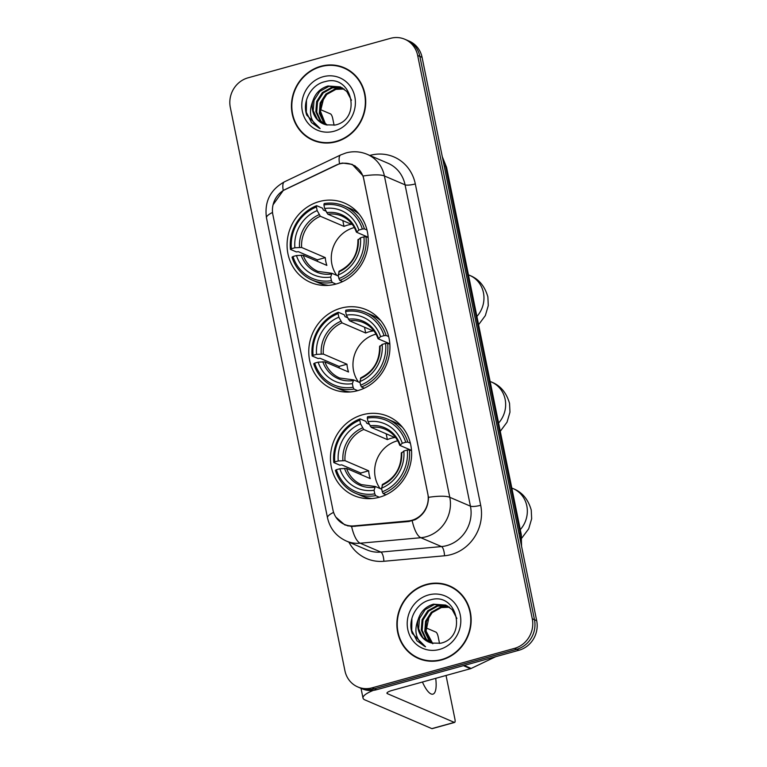 <?xml version="1.0" encoding="UTF-8"?>
<svg xmlns="http://www.w3.org/2000/svg" width="767" height="767" viewBox="0 0 767 767"><rect width="100%" height="100%" fill="white"/><g stroke="black" fill="none" stroke-linecap="round" stroke-linejoin="round"><path stroke-width="1.15" d="M340.97 308.152A43.144 40.114 -66.8 0 0 309.015 346.857A43.144 40.114 -66.8 0 0 332.341 389.032A43.144 40.114 -66.8 0 0 357.748 390.624A43.144 40.114 -66.8 0 0 389.694 351.919A43.144 40.114 -66.8 0 0 366.367 309.743A43.144 40.114 -66.8 0 0 340.97 308.152M362.657 414.746A43.144 40.114 -66.8 0 0 330.702 453.45A43.144 40.114 -66.8 0 0 354.028 495.626A43.144 40.114 -66.8 0 0 379.435 497.217A43.144 40.114 -66.8 0 0 411.38 458.513A43.144 40.114 -66.8 0 0 388.054 416.337A43.144 40.114 -66.8 0 0 362.657 414.746M319.283 201.548A43.144 40.114 -66.8 0 0 287.328 240.263A43.144 40.114 -66.8 0 0 310.654 282.438A43.144 40.114 -66.8 0 0 336.061 284.03A43.144 40.114 -66.8 0 0 368.007 245.325A43.144 40.114 -66.8 0 0 344.68 203.15A43.144 40.114 -66.8 0 0 319.283 201.548M339.33 163.937A21.975 20.431 -66.8 0 0 335.888 165.231L285.382 189.372A21.975 20.431 -66.8 0 0 272.87 214.702L332.916 509.834A21.975 20.431 -66.8 0 0 344.479 524.427A21.975 20.431 -66.8 0 0 353.846 525.894L408.255 520.946A21.975 20.431 -66.8 0 0 427.794 493.68L363.846 179.334A21.975 20.431 -66.8 0 0 352.274 164.752A21.975 20.431 -66.8 0 0 339.33 163.937M320.903 66.259A39.481 36.701 -66.8 0 0 291.671 101.675A39.481 36.701 -66.8 0 0 313.013 140.275A39.481 36.701 -66.8 0 0 336.262 141.732A39.481 36.701 -66.8 0 0 365.495 106.306A39.481 36.701 -66.8 0 0 344.153 67.717A39.481 36.701 -66.8 0 0 320.903 66.259M309.101 137.811A39.481 36.701 -66.8 0 0 314.125 140.725M426.337 584.454A39.481 36.701 -66.8 0 0 397.095 619.88A39.481 36.701 -66.8 0 0 418.446 658.469A39.481 36.701 -66.8 0 0 441.687 659.927A39.481 36.701 -66.8 0 0 470.928 624.511A39.481 36.701 -66.8 0 0 449.577 585.911A39.481 36.701 -66.8 0 0 426.337 584.454M414.535 656.015A39.481 36.701 -66.8 0 0 419.559 658.92M273.09 204.741L283.244 190.494L339.541 163.697L342.523 163.045L352.216 164.378L363.127 175.988L428.504 497.332C428.254 507.505 423.787 514.964 415.091 519.719L408.734 521.512L351.602 526.498L344.767 524.896L335.831 517.121M357.777 686.935L362.187 688.824A24.419 22.703 -66.8 0 0 376.559 689.725L518.952 650.253L516.747 649.304A24.419 22.703 -66.8 0 0 534.484 619.726L419.875 56.403A24.419 22.703 -66.8 0 0 407.018 40.2A24.419 22.703 -66.8 0 1 419.875 56.403L534.484 619.726A24.419 22.703 -66.8 0 1 516.747 649.304L374.354 688.785L516.747 649.304L514.552 648.364A24.419 22.703 -66.8 0 0 532.279 618.787L417.67 55.464A24.419 22.703 -66.8 0 0 404.813 39.251A24.419 22.703 -66.8 0 0 390.441 38.35L248.048 77.822A24.419 22.703 -66.8 0 0 230.311 107.399L344.92 670.722A24.419 22.703 -66.8 0 0 357.777 686.935A24.419 22.703 -66.8 0 0 372.158 687.836L514.552 648.364M359.982 687.884A24.419 22.703 -66.8 0 0 374.354 688.785A24.419 22.703 -66.8 0 1 359.982 687.884M450.67 586.41A39.481 36.701 -66.8 0 0 445.1 584.77M345.246 68.205A39.481 36.701 -66.8 0 0 339.676 66.576M518.952 650.253A24.419 22.703 -66.8 0 0 536.689 620.676L422.08 57.352A24.419 22.703 -66.8 0 0 409.223 41.14L404.813 39.251M350.27 71.12A39.069 36.327 -66.8 0 0 346.195 69.04L343.99 68.09A39.069 36.327 -66.8 0 0 320.98 66.643A39.069 36.327 -66.8 0 0 292.045 101.704A39.069 36.327 -66.8 0 0 313.176 139.901A39.069 36.327 -66.8 0 0 336.186 141.339A39.069 36.327 -66.8 0 0 365.121 106.287A39.069 36.327 -66.8 0 0 343.99 68.09M325.256 123.439L320.462 111.225L323.789 97.86M326.646 124.944L323.53 122.164L319.331 113.257L320.155 102.96L325.86 94.063L334.987 88.991L343.674 88.751M327.173 125.079L324.403 122.538L320.203 113.631L321.028 103.334L326.732 94.437L335.86 89.365L344.067 89.03M324.719 124.407L320.031 120.659L315.831 111.761L316.656 101.465L322.361 92.567L331.488 87.486L342.044 87.735M325.189 124.561L320.903 121.042L316.713 112.135L317.528 101.838L323.233 92.941L332.36 87.86L342.456 87.965M312.821 101.091A20.345 18.916 -66.8 0 0 323.31 123.88A20.345 18.916 -66.8 0 0 326.339 124.858L335.227 125.021C362.273 119.278 351.938 73.555 325.371 81.58C311.047 84.322 301.843 101.79 306.8 115.194L320.127 128.568C310.539 122.135 308.104 112.97 312.821 101.091C315.247 93.373 320.309 88.339 327.988 85.99L340.337 86.892L346.78 91.465L351.478 100.276M323.358 123.899L317.413 119.537L313.214 110.63L314.039 100.333L319.734 91.436L328.87 86.364L340.769 87.083M323.041 76.758A28.484 26.49 -66.8 0 0 302.351 111.263A28.484 26.49 -66.8 0 0 334.124 131.224A28.484 26.49 -66.8 0 0 354.814 96.719A28.484 26.49 -66.8 0 0 323.041 76.758M313.176 139.901L315.381 140.84A39.069 36.327 -66.8 0 0 319.695 142.355M319.398 128.281L311.527 122.605L306.321 112.298L306.464 100.132M334.096 125.261L332.705 118.415A4.065 1.198 74.5 0 0 330.539 113.928L320.424 109.595M455.694 589.315A39.069 36.327 -66.8 0 0 451.619 587.234L449.414 586.285A39.069 36.327 -66.8 0 0 426.414 584.847A39.069 36.327 -66.8 0 0 397.479 619.899A39.069 36.327 -66.8 0 0 418.609 658.096A39.069 36.327 -66.8 0 0 441.61 659.543A39.069 36.327 -66.8 0 0 470.545 624.482A39.069 36.327 -66.8 0 0 449.414 586.285M432.809 643.753L426.03 630.992L429.213 616.054M432.07 643.149L428.964 640.359L424.765 631.452L425.589 621.165L431.284 612.267L440.411 607.186L449.107 606.946M432.607 643.273L429.836 640.733L425.637 631.835L426.462 621.538L432.157 612.641L441.284 607.56L449.5 607.234M430.153 642.612L425.464 638.863L421.265 629.956L422.09 619.659L427.785 610.762L436.922 605.681L447.468 605.93M430.613 642.756L426.337 639.237L422.138 630.33L422.962 620.033L428.667 611.136L437.794 606.064L447.89 606.17M418.245 619.285A20.345 18.916 -66.8 0 0 428.743 642.075A20.345 18.916 -66.8 0 0 431.763 643.062L440.651 643.225C467.707 637.482 457.362 591.75 430.805 599.775C416.471 602.526 407.267 619.985 412.224 633.389L425.551 646.773C415.973 640.33 413.538 631.174 418.245 619.285C420.68 611.567 425.733 606.534 433.422 604.185L445.761 605.086L452.204 609.66L456.902 618.48M428.791 642.094L422.838 637.732L418.638 628.835L419.463 618.538L425.167 609.64L434.295 604.559L446.193 605.288M428.475 594.962A28.484 26.49 -66.8 0 0 407.785 629.467A28.484 26.49 -66.8 0 0 439.549 649.428A28.484 26.49 -66.8 0 0 460.238 614.923A28.484 26.49 -66.8 0 0 428.475 594.962M418.609 658.096L420.805 659.045A39.069 36.327 -66.8 0 0 425.129 660.56M424.822 646.485L416.951 640.8L411.745 630.493L411.898 618.327M354.344 227.55A30.114 28.005 -66.8 0 0 353.75 227.713A30.114 28.005 -66.8 0 0 336.771 275.372M335.984 284.049L332.284 282.467L331.411 280.664A38.743 36.02 -66.8 0 1 292.984 256.514L296.455 255.555A35.004 32.54 -66.8 0 0 330.682 277.06L331.948 273.311L338.4 276.072M317.548 261.403A38.666 35.944 113.2 0 1 317.356 259.821L298.363 251.672L296.34 251.921L290.444 249.39L291.402 248.738A38.743 36.02 -66.8 0 1 316.426 206.994L317.164 210.599A35.004 32.54 -66.8 0 0 294.873 247.77L301.623 247.473L325.285 257.626A30.114 28.005 -66.8 0 0 326.867 265.401L303.205 255.248L296.455 255.555M362.35 229.065L364.411 228.882A40.373 37.535 -66.8 0 0 344.134 205.93A40.373 37.535 -66.8 0 0 324.153 203.591L323.923 204.923A38.743 36.02 -66.8 0 1 362.35 229.065L358.879 230.023A35.004 32.54 -66.8 0 0 324.652 208.519L327.835 214.185L351.497 224.338A30.114 28.005 -66.8 0 0 347.691 225.105A30.114 28.005 -66.8 0 0 344 226.409L320.338 216.256L317.164 210.599M316.426 206.994L316.656 205.671L322.552 208.202L323.329 210.033L325.917 211.146M292.984 256.514L292.026 257.175A40.373 37.535 -66.8 0 0 312.303 280.128L318.19 282.659A40.373 37.535 -66.8 0 0 328.727 285.343M339.781 280.386A40.373 37.535 -66.8 0 0 365.993 236.667L363.932 236.85A38.743 36.02 -66.8 0 1 338.909 278.584L339.781 280.386L342.6 281.594M368.17 237.597L365.993 236.667M312.303 280.128A40.373 37.535 -66.8 0 0 332.284 282.467M316.656 205.671A40.373 37.535 -66.8 0 0 290.444 249.39M338.909 278.584L338.18 274.979A35.004 32.54 -66.8 0 0 360.471 237.808L363.932 236.85M330.682 277.06L331.411 280.664M294.873 247.77L291.402 248.738M360.471 237.808L358.16 240.023M339.445 271.23L338.18 274.979M301.124 255.143A31.313 29.108 -66.8 0 0 331.21 274.04L331.948 273.311M359.234 214.242A40.373 37.535 -66.8 0 0 350.03 208.451L344.134 205.93M364.411 228.882L366.981 229.985M324.652 208.519L323.923 204.923M368.141 237.204L356.578 232.238L358.879 230.023M356.578 232.238L356.703 231.509A31.313 29.108 -66.8 0 0 326.627 212.612M342.82 220.608L344 226.409M325.285 257.626L317.356 259.821M376.031 334.144A30.114 28.005 -66.8 0 0 375.437 334.307A30.114 28.005 -66.8 0 0 358.457 381.976M357.671 390.643L353.97 389.061L353.098 387.258A38.743 36.02 -66.8 0 1 314.671 363.117L318.142 362.149A35.004 32.54 -66.8 0 0 352.369 383.653L353.635 379.905L360.087 382.675M339.235 368.007A38.666 35.944 113.2 0 1 339.052 366.415L320.05 358.266L318.027 358.515L312.131 355.984L313.089 355.332A38.743 36.02 -66.8 0 1 338.113 313.598L338.851 317.193A35.004 32.54 -66.8 0 0 316.56 354.373L323.31 354.066L346.972 364.22A30.114 28.005 -66.8 0 0 348.554 372.005L324.892 361.851L318.142 362.149M384.037 335.658L386.098 335.476A40.373 37.535 -66.8 0 0 365.83 312.524A40.373 37.535 -66.8 0 0 345.84 310.184L345.61 311.517A38.743 36.02 -66.8 0 1 384.037 335.658L380.566 336.627A35.004 32.54 -66.8 0 0 346.339 315.122L349.522 320.779L373.184 330.932A30.114 28.005 -66.8 0 0 369.378 331.708A30.114 28.005 -66.8 0 0 365.686 333.012L342.024 322.859L338.851 317.193M338.113 313.598L338.343 312.265L344.239 314.796L345.016 316.627L347.604 317.739M314.671 363.117L313.713 363.769A40.373 37.535 -66.8 0 0 333.99 386.721L339.877 389.252A40.373 37.535 -66.8 0 0 350.414 391.937M361.468 386.98A40.373 37.535 -66.8 0 0 387.68 343.261L385.619 343.443A38.743 36.02 -66.8 0 1 360.595 385.178L361.468 386.98L364.287 388.198M389.857 344.191L387.68 343.261M333.99 386.721A40.373 37.535 -66.8 0 0 353.97 389.061M338.343 312.265A40.373 37.535 -66.8 0 0 312.131 355.984M360.595 385.178L359.867 381.582A35.004 32.54 -66.8 0 0 382.158 344.402L385.619 343.443M352.369 383.653L353.098 387.258M316.56 354.373L313.089 355.332M382.158 344.402L379.847 346.617M361.132 377.824L359.867 381.582M322.811 361.736A31.313 29.108 -66.8 0 0 352.897 380.633L353.635 379.905M380.921 320.836A40.373 37.535 -66.8 0 0 371.717 315.055L365.83 312.524M386.098 335.476L388.668 336.588M346.339 315.122L345.61 311.517M389.828 343.798L378.265 338.832L380.566 336.627M378.265 338.832L378.39 338.113A31.313 29.108 -66.8 0 0 348.314 319.206M364.507 327.212L365.686 333.012M346.972 364.22L339.052 366.415M397.718 440.747A30.114 28.005 -66.8 0 0 397.124 440.9A30.114 28.005 -66.8 0 0 380.144 488.569M379.358 497.246L375.657 495.655L374.785 493.852A38.743 36.02 -66.8 0 1 336.358 469.711L339.829 468.752A35.004 32.54 -66.8 0 0 374.056 490.257L375.322 486.499L381.774 489.269M360.921 474.6A38.666 35.944 113.2 0 1 360.739 473.018L341.737 464.86L339.714 465.109L333.818 462.578L334.776 461.926A38.743 36.02 -66.8 0 1 359.8 420.191L360.538 423.796A35.004 32.54 -66.8 0 0 338.247 460.967L344.997 460.66L368.659 470.813A30.114 28.005 -66.8 0 0 370.24 478.598L346.579 468.445L339.829 468.752M405.724 442.262L407.785 442.08A40.373 37.535 -66.8 0 0 387.517 419.118A40.373 37.535 -66.8 0 0 367.527 416.788L367.297 418.111A38.743 36.02 -66.8 0 1 405.724 442.262L402.263 443.221A35.004 32.54 -66.8 0 0 368.026 421.716L371.209 427.372L394.871 437.526A30.114 28.005 -66.8 0 0 391.074 438.302A30.114 28.005 -66.8 0 0 387.373 439.606L363.711 429.453L360.538 423.796M359.8 420.191L360.03 418.859L365.926 421.39L366.703 423.221L369.291 424.333M336.358 469.711L335.4 470.363A40.373 37.535 -66.8 0 0 355.677 493.325L361.564 495.846A40.373 37.535 -66.8 0 0 372.1 498.531M383.155 493.574A40.373 37.535 -66.8 0 0 409.367 449.855L407.306 450.037A38.743 36.02 -66.8 0 1 382.282 491.781L383.155 493.574L385.974 494.792M411.543 450.795L409.367 449.855M355.677 493.325A40.373 37.535 -66.8 0 0 375.657 495.655M360.03 418.859A40.373 37.535 -66.8 0 0 333.818 462.578M382.282 491.781L381.554 488.176A35.004 32.54 -66.8 0 0 403.845 451.006L407.306 450.037M374.056 490.257L374.785 493.852M338.247 460.967L334.776 461.926M403.845 451.006L401.534 453.211M382.819 484.428L381.554 488.176M344.498 468.33A31.313 29.108 -66.8 0 0 374.584 487.237L375.322 486.499M402.608 427.44A40.373 37.535 -66.8 0 0 393.404 421.649L387.517 419.118M407.785 442.08L410.355 443.182M368.026 421.716L367.297 418.111M411.515 450.392L399.952 445.426L402.263 443.221M399.952 445.426L400.086 444.707A31.313 29.108 -66.8 0 0 370.001 425.81M386.194 433.806L387.373 439.606M368.659 470.813L360.739 473.018M373.366 690.367A32.559 7.162 168.5 0 0 363.012 698.085A32.559 7.162 168.5 0 0 364.939 699.907L431.85 728.621L454.332 722.389L387.421 693.675A8.14 1.793 -11.5 0 1 386.932 693.224A8.14 1.793 -11.5 0 1 392.158 690.415L470.516 668.69L463.421 665.651M454.332 722.389A4.065 1.198 74.5 0 0 454.63 722.418L432.147 728.65A4.065 1.198 -105.5 0 1 431.85 728.621M454.63 722.418A4.065 1.198 74.5 0 0 454.917 719.082L446.039 675.478M439.529 643.455L438.139 636.61A4.065 1.198 74.5 0 0 435.963 632.133L425.858 627.789M422.435 682.026A26.049 7.689 74.5 0 0 432.943 694.135A26.049 7.689 74.5 0 0 435.714 678.344M495.798 656.667L471.159 668.45A4.065 3.787 113.2 0 1 470.516 668.69M353.846 525.894L355.006 526.392M408.255 520.946L409.396 521.435M369.809 155.442A40.699 37.842 113.2 0 1 415.311 183.927L480.688 505.271A8.14 1.793 -11.5 0 1 470.439 506.172L405.062 184.828A32.559 30.268 -66.8 0 0 387.92 163.218L367.268 154.359A32.559 30.268 113.2 0 1 384.411 175.969A28.484 6.27 168.5 0 0 363.127 175.988M480.688 505.271A40.699 37.842 113.2 0 1 451.13 554.57A40.699 37.842 113.2 0 1 444.505 555.778L383.874 561.281A40.699 37.842 113.2 0 1 348.88 542.135M446.797 545.605A32.559 30.268 -66.8 0 0 470.439 506.172L449.788 497.313A32.559 30.268 113.2 0 1 426.145 536.747A32.559 30.268 113.2 0 1 420.843 537.715L360.202 543.218A32.559 30.268 113.2 0 1 346.339 541.042L366.99 549.91A32.559 30.268 -66.8 0 0 380.854 552.077L441.495 546.574A32.559 30.268 -66.8 0 0 446.797 545.605M367.268 154.359C360.337 151.463 353.261 150.994 346.032 152.93L340.711 154.924A28.484 7.191 64.4 0 0 339.541 163.697M428.504 497.332A28.484 6.27 -11.5 0 1 449.788 497.313L384.411 175.969L405.062 184.828A8.14 1.793 -11.5 0 0 415.311 183.927M333.597 512.394A28.484 6.27 168.5 0 0 327.509 517.84C329.973 528.636 336.253 536.373 346.339 541.042M327.509 517.84L266.485 217.905A28.484 6.27 -11.5 0 1 272.534 212.469M351.602 526.498A28.484 9.367 84.8 0 0 360.202 543.218L380.854 552.077A8.14 2.675 -95.2 0 1 383.874 561.281M266.485 217.905C264.251 201.798 270.233 189.775 284.432 181.827A28.484 7.191 64.4 0 0 283.244 190.494M412.205 520.841A28.484 9.367 84.8 0 0 420.843 537.715L441.495 546.574A8.14 2.675 -95.2 0 1 444.505 555.778M532.279 618.787L536.689 620.676M417.67 55.464L422.08 57.352M372.158 687.836L376.559 689.725M520.879 542.978A32.559 30.268 -66.8 0 0 520.323 533.707L445.608 166.449A32.559 30.268 -66.8 0 0 442.53 157.868M444.151 165.825L445.608 166.449A16.28 3.586 -11.5 0 1 446.567 167.359L521.292 534.618A16.28 3.586 -11.5 0 0 520.323 533.707L518.866 533.075M468.436 274.845L469.73 275.401A26.049 24.218 113.2 0 1 483.44 292.687A26.049 24.218 113.2 0 1 476.901 316.445M303.205 255.248A30.114 28.005 -66.8 0 0 318.017 271.422L331.699 273.263M320.338 216.256A30.114 28.005 -66.8 0 0 301.623 247.473M338.698 271.959A31.313 29.108 -66.8 0 0 358.294 239.294M319.13 214.693A31.313 29.108 -66.8 0 0 299.542 247.357M356.339 232.037C353.568 224.472 348.707 219.151 341.766 216.064A30.114 28.005 -66.8 0 0 327.835 214.185M490.123 381.448L491.417 381.995A26.049 24.218 113.2 0 1 505.127 399.291A26.049 24.218 113.2 0 1 498.588 423.048M324.892 361.851A30.114 28.005 -66.8 0 0 339.704 378.016L353.386 379.866M342.024 322.859A30.114 28.005 -66.8 0 0 323.31 354.066M360.385 378.562A31.313 29.108 -66.8 0 0 379.981 345.888M340.816 321.287A31.313 29.108 -66.8 0 0 321.229 353.961M378.026 338.63C375.255 331.066 370.394 325.745 363.453 322.667A30.114 28.005 -66.8 0 0 349.522 320.779M511.81 488.042L513.104 488.598A26.049 24.218 113.2 0 1 526.814 505.884A26.049 24.218 113.2 0 1 520.275 529.642M346.579 468.445A30.114 28.005 -66.8 0 0 361.391 484.61L375.073 486.46M363.711 429.453A30.114 28.005 -66.8 0 0 344.997 460.66M382.071 485.156A31.313 29.108 -66.8 0 0 401.668 452.482M362.503 427.881A31.313 29.108 -66.8 0 0 342.916 460.555M399.712 445.234C396.942 437.66 392.081 432.339 385.139 429.261A30.114 28.005 -66.8 0 0 371.209 427.372M387.421 693.675L387.201 692.611M464.15 665.449L471.159 668.45M344.479 524.427L348.16 525.999M352.274 164.752L355.303 166.046M340.711 154.924L284.432 181.827M442.281 156.669L446.567 167.359M521.55 546.277L521.292 534.618M469.73 275.401C478.733 278.92 484.782 286.072 487.87 296.877L488.282 305.563L485.338 315.601L478.579 324.709M339.1 271.211C351.794 264.845 358.064 254.366 357.911 239.764M491.417 381.995C500.42 385.513 506.469 392.666 509.556 403.471L509.969 412.157L507.025 422.195L500.266 431.313M360.787 377.815C373.481 371.439 379.751 360.96 379.598 346.368M513.104 488.598C522.106 492.107 528.156 499.269 531.243 510.065L531.656 518.751L528.712 528.789L521.8 538.06M382.474 484.408C395.168 478.042 401.438 467.554 401.285 452.961M363.012 698.085L361.017 688.325"/></g></svg>
